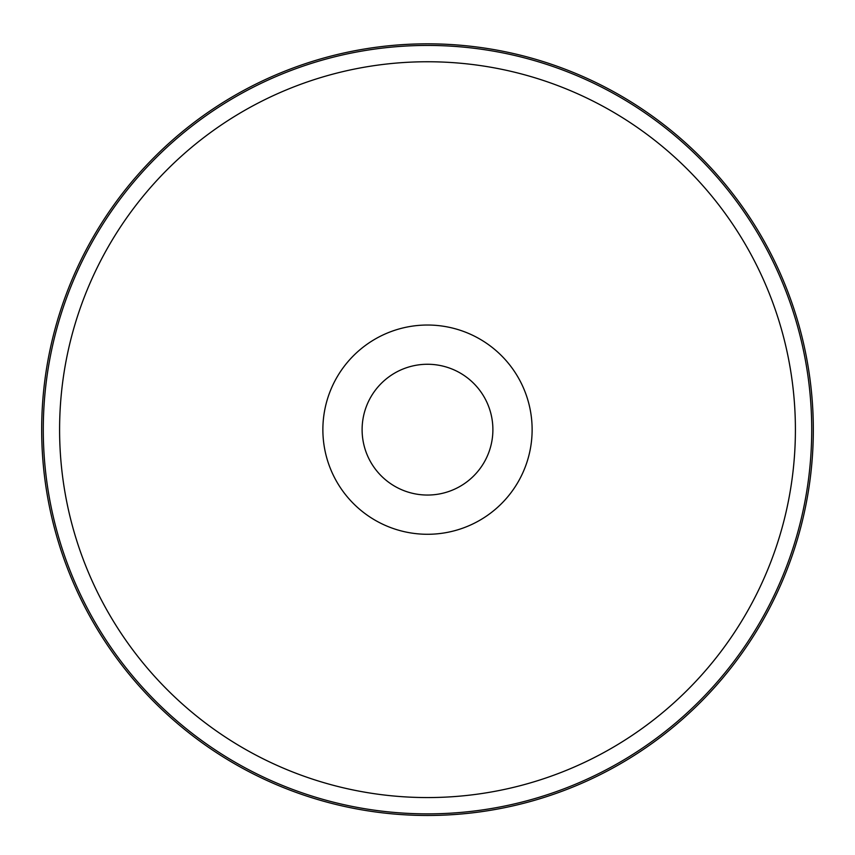 <?xml version="1.0" encoding="UTF-8"?>
<svg xmlns="http://www.w3.org/2000/svg" width="855" height="855" viewBox="0 0 855 855"><rect width="100%" height="100%" fill="white"/><g stroke="black" fill="none" stroke-linecap="round" stroke-linejoin="round"><path stroke-width="1.28" d="M427.5 43.829A385.829 385.829 0 0 1 761.634 622.568A385.829 385.829 0 0 1 93.366 622.568A385.829 385.829 0 0 1 427.5 43.829A385.829 385.829 0 0 1 761.634 622.568A385.829 385.829 0 0 1 93.366 622.568A385.829 385.829 0 0 1 427.5 43.829M427.5 364.262A65.397 65.397 0 0 1 484.133 462.352A65.397 65.397 0 0 1 370.867 462.352A65.397 65.397 0 0 1 427.5 364.262M427.5 325.028A104.631 104.631 0 0 1 518.109 481.974A104.631 104.631 0 0 1 336.891 481.974A104.631 104.631 0 0 1 427.5 325.028M427.5 61.752A367.907 367.907 0 0 1 746.116 613.612A367.907 367.907 0 0 1 108.884 613.612A367.907 367.907 0 0 1 427.5 61.752M427.5 45.433A384.226 384.226 0 0 1 760.245 621.767A384.226 384.226 0 0 1 94.755 621.767A384.226 384.226 0 0 1 427.5 45.433"/></g></svg>
